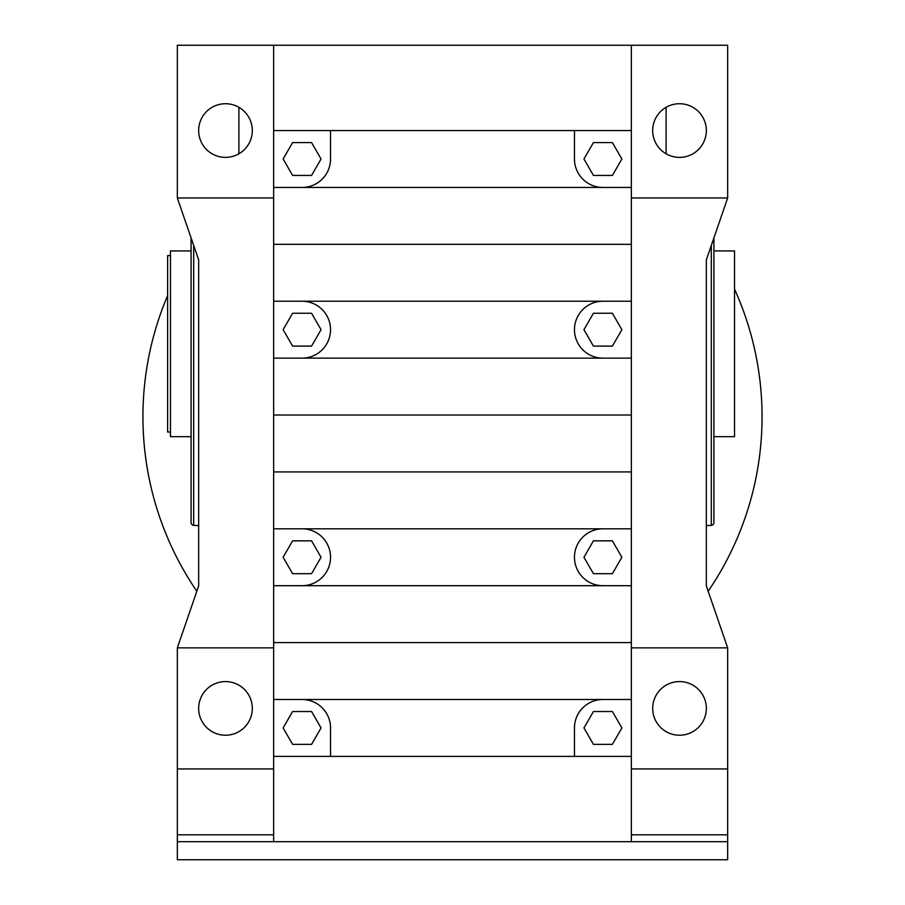 <?xml version="1.0" encoding="UTF-8"?>
<svg xmlns="http://www.w3.org/2000/svg" width="905" height="905" viewBox="0 0 905 905"><rect width="100%" height="100%" fill="white"/><g stroke="black" fill="none" stroke-linecap="round" stroke-linejoin="round"><path stroke-width="1.36" d="M713.909 492.399L713.909 250.934A309.567 309.567 0 0 0 713.909 250.911L734.543 250.934L734.543 436.674L713.909 436.674L713.909 522.615L713.909 237.913M713.909 522.615A2.749 2.749 0 0 1 711.307 525.352L706.341 525.613M198.659 525.613L193.693 525.352A2.749 2.749 0 0 1 191.091 522.615L191.091 237.913M708.174 591.259A309.567 309.567 0 0 0 734.543 289.136M727.665 197.969L631.362 197.969L631.362 45.25L727.665 45.25L727.665 197.969L706.341 259.882L706.341 585.954L727.665 647.867L727.665 859.75L177.335 859.75L177.335 647.867L198.659 585.954L198.659 259.882L177.335 197.969L177.335 45.25L273.638 45.25L273.638 197.969L177.335 197.969M679.519 735.233A26.833 26.833 0 0 1 652.686 708.411A26.833 26.833 0 0 1 679.519 681.578A26.833 26.833 0 0 1 706.341 708.411A26.833 26.833 0 0 1 679.519 735.233M679.519 103.724A26.833 26.833 0 0 1 706.341 130.558A26.833 26.833 0 0 1 679.519 157.38A26.833 26.833 0 0 1 652.686 130.558A26.833 26.833 0 0 1 679.519 103.724M631.362 45.25L273.638 45.25M191.091 250.911A309.567 309.567 0 0 0 191.068 250.934L170.457 250.934L170.457 436.674L191.091 436.674M167.629 295.562A309.567 309.567 0 0 0 196.826 591.259M631.362 197.969L631.362 647.867L727.665 647.867M727.665 768.945L631.362 768.945L631.362 647.867M273.638 197.969L273.638 841.695L177.335 841.695L727.665 841.695L631.362 841.695L631.362 768.945M225.481 103.724A26.833 26.833 0 0 1 252.314 130.558A26.833 26.833 0 0 1 225.481 157.38A26.833 26.833 0 0 1 198.659 130.558A26.833 26.833 0 0 1 225.481 103.724M225.481 681.578A26.833 26.833 0 0 1 252.314 708.411A26.833 26.833 0 0 1 225.481 735.233A26.833 26.833 0 0 1 198.659 708.411A26.833 26.833 0 0 1 225.481 681.578M273.638 647.867L177.335 647.867M273.638 768.945L177.335 768.945M666.103 107.322L666.103 153.782M631.362 130.558L273.638 130.558M631.362 358.131L273.638 358.131M631.362 415.022L273.638 415.022M631.362 699.497L602.911 699.497A28.451 28.451 0 0 0 574.46 727.948L574.46 756.388L631.362 756.388M631.362 585.705L273.638 585.705M631.362 642.607L273.638 642.607M631.362 301.241L273.638 301.241M273.638 756.388L574.46 756.388M631.362 244.339L273.638 244.339M602.911 699.497L273.638 699.497M631.362 187.448L273.638 187.448M631.362 471.924L273.638 471.924M631.362 528.814L273.638 528.814M574.46 130.558L574.46 158.997A28.451 28.451 0 0 0 602.911 187.448M302.089 187.448A28.451 28.451 0 0 0 330.54 158.997L330.54 130.558M602.911 301.241A28.451 28.451 0 0 0 574.46 329.68A28.451 28.451 0 0 0 602.911 358.131M621.882 329.68L612.391 313.254L593.431 313.254L583.951 329.68L593.431 346.106L612.391 346.106L621.882 329.68M583.951 158.997L593.431 175.423L612.391 175.423L621.882 158.997L612.391 142.571L593.431 142.571L583.951 158.997M602.911 528.814A28.451 28.451 0 0 0 574.46 557.265A28.451 28.451 0 0 0 602.911 585.705M302.089 585.705A28.451 28.451 0 0 0 330.54 557.265A28.451 28.451 0 0 0 302.089 528.814M621.882 557.265L612.391 540.839L593.431 540.839L583.951 557.265L593.431 573.68L612.391 573.68L621.882 557.265M302.089 358.131A28.451 28.451 0 0 0 330.54 329.68A28.451 28.451 0 0 0 302.089 301.241M330.54 756.388L330.54 727.948A28.451 28.451 0 0 0 302.089 699.497M593.431 711.522L583.951 727.948L593.431 744.363L612.391 744.363L621.882 727.948L612.391 711.522L593.431 711.522M283.118 557.265L292.609 573.68L311.569 573.68L321.049 557.265L311.569 540.839L292.609 540.839L283.118 557.265M292.609 711.522L283.118 727.948L292.609 744.363L311.569 744.363L321.049 727.948L311.569 711.522L292.609 711.522M311.569 142.571L292.609 142.571L283.118 158.997L292.609 175.423L311.569 175.423L321.049 158.997L311.569 142.571M283.118 329.68L292.609 346.106L311.569 346.106L321.049 329.68L311.569 313.254L292.609 313.254L283.118 329.68M238.897 107.322L238.897 153.782M170.457 432.036L167.629 432.036L167.629 255.583L170.457 255.583M711.307 525.352L711.307 245.481M193.693 525.352L193.693 245.481M727.665 834.817L631.362 834.817M273.638 834.817L177.335 834.817"/></g></svg>
